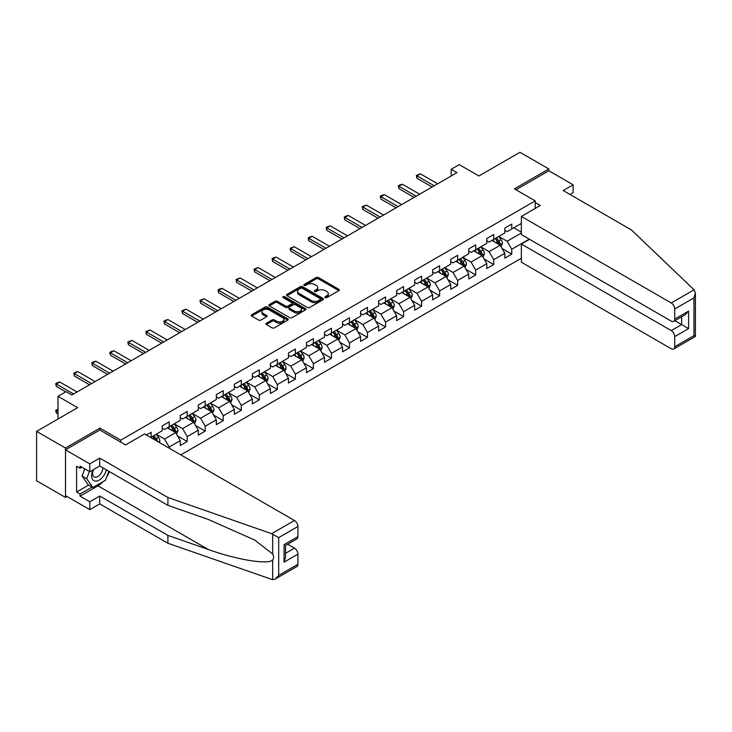 <?xml version="1.0" encoding="UTF-8"?>
<svg xmlns="http://www.w3.org/2000/svg" width="732" height="732" viewBox="0 0 732 732"><rect width="100%" height="100%" fill="white"/><g stroke="black" fill="none" stroke-linecap="round" stroke-linejoin="round"><path stroke-width="1.1" d="M325.237 297.585A1.125 0.65 0 0 0 326.829 297.585L338.879 290.622A1.601 0.924 0 0 0 339.346 289.973A1.601 0.924 0 0 0 338.879 289.314L318.457 277.529A1.601 0.924 0 0 0 316.187 277.529L304.137 284.483A1.125 0.65 0 0 0 303.807 284.94A1.125 0.65 0 0 0 304.137 285.407A1.125 0.65 0 0 0 305.72 285.407L307.284 284.501A5.133 2.965 0 0 1 314.54 284.501L316.242 285.48A5.133 2.965 0 0 1 317.752 287.585A5.133 2.965 0 0 1 316.242 289.68L314.687 290.577A1.125 0.65 0 0 0 314.357 291.034A1.125 0.65 0 0 0 314.687 291.492A1.125 0.65 0 0 0 316.27 291.492L317.834 290.595A5.133 2.965 0 0 1 325.1 290.595L326.792 291.574A5.133 2.965 0 0 1 328.302 293.669A5.133 2.965 0 0 1 326.792 295.765L325.237 296.67A1.125 0.65 0 0 0 324.907 297.128A1.125 0.65 0 0 0 325.237 297.585L325.237 296.67M266.384 323.242A1.601 0.924 0 0 0 265.917 323.901A1.601 0.924 0 0 0 266.384 324.55L272.112 327.863A1.601 0.924 0 0 0 274.381 327.863L287.767 320.131A1.601 0.924 0 0 0 288.243 319.481A1.601 0.924 0 0 0 287.767 318.823L267.345 307.037A1.601 0.924 0 0 0 265.075 307.037L251.689 314.76A1.601 0.924 0 0 0 251.222 315.419A1.601 0.924 0 0 0 251.689 316.068L258.616 320.067A1.601 0.924 0 0 0 260.885 320.067L266.613 316.764A1.601 0.924 0 0 0 267.079 316.105A1.601 0.924 0 0 0 266.613 315.446L263.181 313.47A4.291 2.48 0 0 1 261.919 311.713A4.291 2.48 0 0 1 264.572 309.426A4.291 2.48 0 0 1 269.248 309.965L282.689 317.725A4.291 2.48 0 0 1 283.952 319.481A4.291 2.48 0 0 1 281.298 321.769A4.291 2.48 0 0 1 276.623 321.229L274.381 319.939A1.601 0.924 0 0 0 272.112 319.939L266.384 323.242L266.384 324.55L272.112 321.275L272.112 319.939M569.999 194.465L573.129 192.672L573.129 184.793L548.854 170.776L548.854 168.982L519.958 152.293L478.929 175.982L459.275 164.636L451.187 169.312L456.969 172.651L71.855 394.987L66.072 391.657L57.984 396.323L57.984 419.015M99.936 430.096L99.936 428.156L65.496 448.039L36.6 431.358L77.629 407.669L57.984 396.323M99.936 428.156L120.743 440.17L535.211 200.879L535.211 208.419M548.854 168.982L514.413 188.865L535.211 200.879M307.394 307.495A1.601 0.924 0 0 0 309.663 307.495L323.05 299.763A1.601 0.924 0 0 0 323.526 299.104A1.601 0.924 0 0 0 323.05 298.455L302.636 286.66A1.601 0.924 0 0 0 300.367 286.66L286.971 294.392A1.601 0.924 0 0 0 286.505 295.051A1.601 0.924 0 0 0 286.971 295.701L307.394 307.495M283.513 297.833A1.125 0.65 0 0 1 284.647 297.988L284.647 296.652L305.409 308.639A1.601 0.924 0 0 1 305.885 309.297A1.601 0.924 0 0 1 305.409 309.947L292.022 317.679A1.601 0.924 0 0 1 289.753 317.679L269.33 305.885L269.33 304.576A1.601 0.924 0 0 0 268.864 305.235A1.601 0.924 0 0 0 269.33 305.885M269.33 304.576L275.067 301.273A1.601 0.924 0 0 1 277.337 301.273L285.617 306.049A1.601 0.924 0 0 0 287.886 306.049L291.684 303.853A1.601 0.924 0 0 0 292.15 303.204A1.601 0.924 0 0 0 291.684 302.545L283.064 297.567A1.125 0.65 0 0 1 282.735 297.11A1.125 0.65 0 0 1 283.43 296.515A1.125 0.65 0 0 1 284.647 296.652M65.496 448.039L65.496 497.421L36.6 480.741L36.6 431.358M120.743 442.101L120.743 440.17M180.786 454.883L521.349 258.259M521.349 223.434L511.75 228.97L511.75 224.093L504.815 228.1L504.815 232.968L493.725 239.382L493.725 234.505L486.789 238.513L486.789 243.381L475.69 249.786L475.69 244.918L468.754 248.917L468.754 253.794L457.656 260.199L457.656 255.331L450.729 259.329L450.729 264.197L439.63 270.611L439.63 265.734L432.694 269.742L432.694 274.61L421.595 281.015L421.595 276.147L414.66 280.146L414.66 285.023L403.57 291.428L403.57 286.56L396.634 290.558L396.634 295.435L385.535 301.84L385.535 296.963L378.6 300.971L378.6 305.839L367.51 312.244L367.51 307.376L360.574 311.384L360.574 316.251L349.475 322.656L349.475 317.789L342.539 321.787L342.539 326.664L331.45 333.069L331.45 328.192L324.514 332.2L324.514 337.068L313.415 343.473L313.415 338.605L306.479 342.613L306.479 347.48L295.38 353.885L295.38 349.018L288.454 353.016L288.454 357.893L277.355 364.298L277.355 359.421L270.419 363.429L270.419 368.297L259.32 374.702L259.32 369.834L252.384 373.842L252.384 378.709L241.295 385.114L241.295 380.247L234.359 384.245L234.359 389.122L223.26 395.527L223.26 390.65L216.324 394.658L216.324 399.526L205.235 405.94L205.235 401.063L198.299 405.07L198.299 409.938L187.2 416.343L187.2 411.476L180.264 415.474L180.264 420.351L169.174 426.756L169.174 421.888L162.239 425.887L162.239 430.755L151.14 437.169L151.14 432.292L146.4 435.028M529.263 239.144L511.75 249.255L511.75 254.123L504.815 258.131L504.815 253.254L493.725 259.668L493.725 264.536L486.789 268.543L486.789 263.666L475.69 270.071L475.69 274.948L468.754 278.947L468.754 274.079L457.656 280.484L457.656 285.352L450.729 289.36L450.729 284.492L439.63 290.897L439.63 295.765L432.694 299.772L432.694 294.895L421.595 301.3L421.595 306.177L414.66 310.176L414.66 305.308L403.57 311.713L403.57 316.581L396.634 320.589L396.634 315.721L385.535 322.126L385.535 326.994L378.6 331.001L378.6 326.124L367.51 332.529L367.51 337.406L360.574 341.405L360.574 336.537L349.475 342.942L349.475 347.81L342.539 351.817L342.539 346.95L331.45 353.355L331.45 358.223L324.514 362.23L324.514 357.353L313.415 363.758L313.415 368.635L306.479 372.634L306.479 367.766L295.38 374.171L295.38 379.048L288.454 383.046L288.454 378.179L277.355 384.584L277.355 389.451L270.419 393.459L270.419 388.582L259.32 394.996L259.32 399.864L252.384 403.863L252.384 398.995L241.295 405.4L241.295 410.277L234.359 414.275L234.359 409.408L223.26 415.813L223.26 420.68L216.324 424.688L216.324 419.811L205.235 426.225L205.235 431.093L198.299 435.101L198.299 430.224L187.2 436.629L187.2 441.506L180.264 445.504L180.264 440.637L169.174 447.042L169.174 448.176M151.14 437.169L150.618 437.462M167.317 427.827L175.643 432.63L164.544 439.035L156.227 434.232M162.239 428.092L164.544 429.428L169.174 426.756M164.544 439.035L169.174 447.042M175.643 432.63L180.264 440.637M185.352 417.414L193.678 422.218L182.579 428.623L174.253 423.819M180.264 417.679L182.579 419.015L187.2 416.343M182.579 428.623L187.2 436.629M193.678 422.218L198.299 430.224M203.386 407.001L211.704 411.805L200.605 418.21L192.287 413.406M198.299 407.267L200.605 408.602L205.235 405.94M200.605 418.21L205.235 426.225M211.704 411.805L216.324 419.811M221.412 396.598L229.738 401.401L218.639 407.806L210.313 403.003M216.324 396.863L218.639 398.199L223.26 395.527M218.639 407.806L223.26 415.813M229.738 401.401L234.359 409.408M239.446 386.185L247.764 390.989L236.674 397.394L228.347 392.59M234.359 386.45L236.674 387.786L241.295 385.114M236.674 397.394L241.295 405.4M247.764 390.989L252.384 398.995M257.472 375.772L265.798 380.576L254.699 386.981L246.382 382.177M252.384 376.038L254.699 377.373L259.32 374.702M254.699 386.981L259.32 394.996M265.798 380.576L270.419 388.582M275.507 365.36L283.824 370.172L272.734 376.577L264.408 371.774M270.419 365.634L272.734 366.961L277.355 364.298M272.734 376.577L277.355 384.584M283.824 370.172L288.454 378.179M293.532 354.956L301.858 359.76L290.76 366.165L282.442 361.361M288.454 355.221L290.76 356.557L295.38 353.885M290.76 366.165L295.38 374.171M301.858 359.76L306.479 367.766M311.567 344.543L319.884 349.347L308.794 355.752L300.468 350.948M306.479 344.809L308.794 346.145L313.415 343.473M308.794 355.752L313.415 363.758M319.884 349.347L324.514 357.353M329.592 334.131L337.919 338.943L326.82 345.348L318.502 340.545M324.514 334.405L326.82 335.732L331.45 333.069M326.82 345.348L331.45 353.355M337.919 338.943L342.539 346.95M347.627 323.727L355.944 328.531L344.854 334.936L336.528 330.132M342.539 323.992L344.854 325.328L349.475 322.656M344.854 334.936L349.475 342.942M355.944 328.531L360.574 336.537M365.661 313.314L373.979 318.118L362.88 324.523L354.562 319.719M360.574 313.58L362.88 314.916L367.51 312.244M362.88 324.523L367.51 332.529M373.979 318.118L378.6 326.124M383.687 302.902L392.013 307.705L380.915 314.12L372.588 309.307M378.6 303.176L380.915 304.503L385.535 301.84M380.915 314.12L385.535 322.126M392.013 307.705L396.634 315.721M401.722 292.498L410.039 297.302L398.949 303.707L390.623 298.903M396.634 292.763L398.949 294.099L403.57 291.428M398.949 303.707L403.57 311.713M410.039 297.302L414.66 305.308M419.747 282.085L428.074 286.889L416.975 293.294L408.657 288.49M414.66 282.351L416.975 283.687L421.595 281.015M416.975 293.294L421.595 301.3M428.074 286.889L432.694 294.895M437.782 271.673L446.099 276.476L435.009 282.881L426.683 278.078M432.694 271.938L435.009 273.274L439.63 270.611M435.009 282.881L439.63 290.897M446.099 276.476L450.729 284.492M455.807 261.269L464.134 266.073L453.035 272.478L444.717 267.674M450.729 261.534L453.035 262.87L457.656 260.199M453.035 272.478L457.656 280.484M464.134 266.073L468.754 274.079M473.842 250.856L482.159 255.66L471.069 262.065L462.743 257.261M468.754 251.122L471.069 252.458L475.69 249.786M471.069 262.065L475.69 270.071M482.159 255.66L486.789 263.666M491.867 240.444L500.194 245.247L489.095 251.652L480.778 246.849M486.789 240.709L489.095 242.045L493.725 239.382M489.095 251.652L493.725 259.668M500.194 245.247L504.815 253.254M521.349 233.041L507.13 241.249L498.803 236.445M513.827 227.771L521.349 232.108M504.815 230.305L507.13 231.641L511.75 228.97M507.13 241.249L511.75 249.255M65.496 497.421L67.051 496.525M451.187 169.312L451.187 175.982M502.097 248.551L511.75 254.123M484.072 258.963L493.725 264.536M466.037 269.376L475.69 274.948M448.011 279.78L457.656 285.352M429.977 290.192L439.63 295.765M411.951 300.605L421.595 306.177M393.917 311.008L403.57 316.581M375.882 321.421L385.535 326.994M357.857 331.834L367.51 337.406M339.822 342.247L349.475 347.81M321.796 352.65L331.45 358.223M303.762 363.063L313.415 368.635M285.736 373.476L295.38 379.048M267.702 383.879L277.355 389.451M249.676 394.292L259.32 399.864M231.641 404.705L241.295 410.277M213.616 415.108L223.26 420.68M195.581 425.521L205.235 431.093M177.547 435.933L187.2 441.506M325.685 297.741L326.792 297.101A5.133 2.965 0 0 0 328.302 295.005L328.302 293.669M317.752 287.585L317.752 288.911A5.133 2.965 0 0 1 316.242 291.007L315.135 291.656M338.861 290.641L318.457 278.865A1.601 0.924 0 0 0 316.187 278.865L304.585 285.562M323.05 298.455L323.05 299.763L302.636 287.996A1.601 0.924 0 0 0 300.367 287.996L286.999 295.719M320.213 299.571A1.125 0.65 0 0 0 320.543 299.104A1.125 0.65 0 0 0 320.213 298.647L302.289 288.298A1.125 0.65 0 0 0 300.706 288.298L299.059 289.25A5.133 2.965 0 0 0 297.558 291.345A5.133 2.965 0 0 0 299.059 293.44L311.31 300.513A5.133 2.965 0 0 0 318.576 300.513L320.213 299.571L320.213 300.898A1.125 0.65 0 0 0 320.543 300.44L320.543 299.104M297.558 291.345L297.558 292.681A5.133 2.965 0 0 0 299.059 294.776L299.059 293.44M320.213 300.898L318.576 301.849A5.133 2.965 0 0 1 311.31 301.849L299.059 294.776M269.358 305.903L275.067 302.609L275.067 301.273M292.15 303.204L292.15 304.539A1.601 0.924 0 0 1 291.684 305.189L287.886 307.385A1.601 0.924 0 0 1 285.617 307.385L277.337 302.609A1.601 0.924 0 0 0 275.067 302.609M284.647 297.988L305.39 309.965M294.209 311.008A4.291 2.48 0 0 0 298.885 311.548A4.291 2.48 0 0 0 301.538 309.261A4.291 2.48 0 0 0 300.276 307.513L295.545 304.777A1.601 0.924 0 0 0 293.276 304.777L289.469 306.964A1.601 0.924 0 0 0 289.003 307.623A1.601 0.924 0 0 0 289.469 308.282L294.209 311.008L294.209 312.344A4.291 2.48 0 0 0 298.885 312.884A4.291 2.48 0 0 0 301.538 310.597L301.538 309.261M289.003 307.623L289.003 308.959A1.601 0.924 0 0 0 289.469 309.609L289.469 308.282M294.209 312.344L289.469 309.609M283.952 319.481L283.952 320.817A4.291 2.48 0 0 1 281.298 323.105A4.291 2.48 0 0 1 276.623 322.565L274.381 321.275A1.601 0.924 0 0 0 272.112 321.275M261.919 311.713L261.919 313.049A4.291 2.48 0 0 0 263.181 314.806L263.181 313.47M266.594 316.773L263.181 314.806M287.749 320.149L267.345 308.364A1.601 0.924 0 0 0 265.075 308.364L251.717 316.087M501.109 246.83L502.481 243.372A4.328 2.498 -120 0 0 501.1 239.684L498.712 236.491M494.558 241.999L492.938 239.831M499.526 244.863L500.139 243.555A4.328 2.498 -120 0 0 498.904 240.947L496.516 237.763M495.436 238.394L498.08 241.926A2.205 1.272 60 0 1 498.483 242.594L500.139 243.555M495.134 238.568L497.513 241.752A4.328 2.498 60 0 1 498.757 244.351M434.195 185.791L416.956 175.836L416.956 178.242L416.316 175.47L420.415 173.832L437.663 183.796M432.118 186.999L416.956 178.242M420.415 173.832L416.956 175.836L416.316 175.47M93.074 469.816A10.623 6.131 120 0 0 95.37 481.144A10.623 6.131 120 0 0 106.323 469.816M93.641 469.496A7.274 4.2 120 0 0 94.126 476.971A7.274 4.2 120 0 0 95.187 477.301A7.274 4.2 120 0 0 102.901 467.84M108.885 471.289L105.371 480.338L92.891 487.549L88.27 484.877L82.03 476.001L84.793 468.864M92.891 487.549L86.651 478.673L89.423 471.527M82.03 476.001L86.651 478.673M694.064 289.799L695.4 293.038L693.963 297.869L674.721 308.977A4.904 2.827 -120 0 0 671.253 302.975L694.064 289.799L631.377 229.903L563.183 190.53L573.129 184.793M529.547 239.309L521.349 244.049L521.349 262.202L671.253 348.752A4.904 2.827 -120 0 0 673.705 348.99A4.904 2.827 -120 0 0 674.721 346.748L674.721 336.601A4.904 2.827 -120 0 0 671.253 330.599L681.657 324.596L688.592 328.595L674.721 336.601M521.349 244.049L671.253 330.599M535.211 202.544L540.298 205.482L521.349 216.425L521.349 234.569L671.253 321.119A4.904 2.827 -120 0 0 673.705 321.366A4.904 2.827 -120 0 0 674.721 319.125L674.721 308.977M521.349 216.425L671.253 302.975M548.854 170.776L515.968 189.762M674.886 320.68L681.657 324.596L681.657 316.773M674.721 319.125L688.592 311.109L685.125 314.769L673.705 321.366M674.721 346.748L693.963 335.64L694.695 336.061M103.066 481.665A18.392 10.614 -60 0 1 97.969 485.81L80.062 496.159L89.771 501.759L99.708 496.022L167.903 535.394L167.903 543.263L272.679 579.707L275.214 579.058L278.682 575.398L297.924 564.29A4.904 2.827 60 0 1 296.908 566.531L275.214 579.058M167.903 535.394L208.208 549.457C236.839 559.861 268.918 565.022 272.679 559.843C273.933 558.26 273.933 556.32 272.679 554.023L254.672 540.033L208.208 519.427L167.903 505.364L99.708 465.991L89.771 471.728L80.062 466.128L80.062 468.26L76.595 466.257L76.595 492.014L80.062 494.018L92.076 487.082M89.771 501.759L89.771 509.637L65.496 495.619L65.496 449.841L99.826 430.023L125.593 444.91L144.552 433.966L294.456 520.507A4.904 2.827 60 0 1 297.924 526.518L297.924 536.657A4.904 2.827 60 0 1 296.908 538.908L285.498 545.496L285.498 557.317L284.062 562.149L284.062 544.663C285.928 545.743 285.928 545.743 284.062 544.663L297.924 536.657M99.708 496.022L99.708 503.9L89.771 509.637M167.903 543.263L99.708 503.9M297.924 526.518L278.682 537.627L271.645 533.683L167.903 497.486L99.708 458.122L89.771 463.859L89.771 471.728M89.771 463.859L65.496 449.841M80.062 496.159L80.062 494.018M99.708 458.122L99.708 465.991M167.903 497.486L167.903 505.364M285.498 553.31L294.456 548.14A4.904 2.827 60 0 1 297.924 554.142L297.924 564.29M294.456 548.14L287.694 544.224M109.333 471.545A18.392 10.614 -60 0 1 106.716 476.852M81.911 467.19L80.062 468.26M76.595 492.014L88.618 485.078M483.074 257.243L484.447 253.775A4.328 2.498 -120 0 0 483.065 250.088L480.686 246.904M476.523 252.403L474.903 250.243M481.491 255.276L482.113 253.967A4.328 2.498 -120 0 0 480.869 251.36L478.49 248.175M477.401 248.798L480.046 252.33A2.205 1.272 60 0 1 480.448 253.007L482.113 253.967M477.099 248.972L479.487 252.156A4.328 2.498 60 0 1 480.723 254.763M465.049 267.656L466.421 264.188A4.328 2.498 -120 0 0 465.04 260.5L462.651 257.316M458.497 262.815L456.869 260.656M463.466 265.679L464.079 264.371A4.328 2.498 -120 0 0 462.844 261.763L460.455 258.579M459.367 259.21L462.02 262.742A2.205 1.272 60 0 1 462.423 263.41L464.079 264.371M459.065 259.384L461.453 262.568A4.328 2.498 60 0 1 462.697 265.176M416.169 196.203L398.922 186.248L398.922 188.646L398.29 185.882L400.02 184.876L402.39 184.244L419.637 194.2M414.083 197.402L398.922 188.646M402.39 184.244L398.922 186.248L398.29 185.882M398.135 206.616L380.887 196.661L380.887 199.058L380.256 196.295L381.985 195.288L384.355 194.657L401.603 204.612M396.058 207.815L380.887 199.058M384.355 194.657L380.887 196.661L380.256 196.295M447.014 278.059L448.387 274.601A4.328 2.498 -120 0 0 447.005 270.913L444.626 267.729M440.463 273.228L438.843 271.06M445.431 276.092L446.053 274.784A4.328 2.498 -120 0 0 444.809 272.176L442.43 268.992M441.341 269.623L443.985 273.155A2.205 1.272 60 0 1 444.388 273.823L446.053 274.784M441.039 269.797L443.427 272.981A4.328 2.498 60 0 1 444.663 275.58M428.979 288.472L430.361 285.004A4.328 2.498 -120 0 0 428.979 281.317L426.591 278.133M422.428 283.632L420.808 281.472M427.397 286.505L428.019 285.196A4.328 2.498 -120 0 0 426.783 282.589L424.395 279.404M423.306 280.027L425.96 283.558A2.205 1.272 60 0 1 426.353 284.236L428.019 285.196M423.005 280.2L425.393 283.385A4.328 2.498 60 0 1 426.637 285.992M410.954 298.885L412.326 295.417A4.328 2.498 -120 0 0 410.945 291.729L408.557 288.545M404.403 294.044L402.783 291.885M409.371 296.908L409.993 295.6A4.328 2.498 -120 0 0 408.749 293.001L406.361 289.817M405.281 290.439L407.925 293.971A2.205 1.272 60 0 1 408.328 294.639L409.993 295.6M404.979 290.613L407.367 293.797A4.328 2.498 60 0 1 408.602 296.405M380.109 217.02L362.862 207.065L362.862 209.471L362.221 206.699L366.329 205.07L383.568 215.025M378.023 218.228L362.862 209.471M366.329 205.07L362.862 207.065L362.221 206.699M362.075 227.432L344.827 217.477L344.827 219.884L344.196 217.111L345.925 216.105L348.295 215.473L365.543 225.429M359.998 228.631L344.827 219.884M348.295 215.473L344.827 217.477L344.196 217.111M344.04 237.845L326.801 227.89L326.801 230.287L326.161 227.524L327.899 226.517L330.269 225.886L347.508 235.841M341.963 239.044L326.801 230.287M330.269 225.886L326.801 227.89L326.161 227.524M392.919 309.288L394.301 305.83A4.328 2.498 -120 0 0 392.919 302.142L390.531 298.958M386.368 304.457L384.748 302.289M391.336 307.321L391.959 306.013A4.328 2.498 -120 0 0 390.723 303.405L388.335 300.221M387.246 300.852L389.9 304.384A2.205 1.272 60 0 1 390.293 305.052L391.959 306.013M386.944 301.026L389.333 304.21A4.328 2.498 60 0 1 390.577 306.809M326.014 248.249L308.767 238.293L308.767 240.7L308.135 237.927L309.865 236.93L312.235 236.299L329.482 246.254M323.928 249.456L308.767 240.7M312.235 236.299L308.767 238.293L308.135 237.927M374.894 319.701L376.266 316.233A4.328 2.498 -120 0 0 374.885 312.546L372.497 309.362M368.342 314.861L366.723 312.701M373.311 317.734L373.933 316.425A4.328 2.498 -120 0 0 372.689 313.818L370.3 310.633M369.221 311.256L371.865 314.787A2.205 1.272 60 0 1 372.268 315.465L373.933 316.425M368.919 311.429L371.298 314.614A4.328 2.498 60 0 1 372.542 317.221M307.98 258.661L290.741 248.706L290.741 251.113L290.101 248.34L294.209 246.702L311.448 256.658M305.903 259.86L290.741 251.113M294.209 246.702L290.741 248.706L290.101 248.34M356.859 330.114L358.241 326.646A4.328 2.498 -120 0 0 356.85 322.958L354.471 319.774M350.308 325.273L348.688 323.114M355.276 328.146L355.898 326.829A4.328 2.498 -120 0 0 354.654 324.23L352.275 321.046M351.186 321.668L353.831 325.2A2.205 1.272 60 0 1 354.233 325.868L355.898 326.829M350.884 321.842L353.272 325.026A4.328 2.498 60 0 1 354.508 327.634M289.954 269.074L272.707 259.119L272.707 261.516L272.075 258.753L273.805 257.746L276.174 257.115L293.422 267.07M287.868 270.273L272.707 261.516M276.174 257.115L272.707 259.119L272.075 258.753M338.834 340.517L340.206 337.059A4.328 2.498 -120 0 0 338.825 333.371L336.436 330.187M332.282 335.686L330.663 333.518M337.251 338.55L337.864 337.242A4.328 2.498 -120 0 0 336.628 334.634L334.24 331.45M333.161 332.081L335.805 335.613A2.205 1.272 60 0 1 336.208 336.281L337.864 337.242M332.859 332.255L335.238 335.439A4.328 2.498 60 0 1 336.482 338.047M271.92 279.487L254.681 269.522L254.681 271.929L254.041 269.156L258.149 267.528L275.388 277.483M269.843 280.685L254.681 271.929M258.149 267.528L254.681 269.522L254.041 269.156M320.799 350.93L322.172 347.471A4.328 2.498 -120 0 0 320.79 343.775L318.411 340.59M314.248 346.09L312.628 343.93M319.216 348.963L319.838 347.654A4.328 2.498 -120 0 0 318.594 345.047L316.215 341.862M315.126 342.485L317.77 346.026A2.205 1.272 60 0 1 318.173 346.693L319.838 347.654M314.824 342.658L317.212 345.843A4.328 2.498 60 0 1 318.447 348.45M253.894 289.89L236.646 279.935L236.646 282.342L236.015 279.569L240.114 277.931L257.362 287.886M251.808 291.089L236.646 282.342M240.114 277.931L236.646 279.935L236.015 279.569M302.774 361.343L304.146 357.875A4.328 2.498 -120 0 0 302.764 354.187L300.376 351.003M296.222 356.502L294.603 354.343M301.191 359.375L301.804 358.058A4.328 2.498 -120 0 0 300.568 355.459L298.18 352.275M297.101 352.897L299.745 356.429A2.205 1.272 60 0 1 300.147 357.097L301.804 358.058M296.799 353.071L299.178 356.255A4.328 2.498 60 0 1 300.422 358.863M235.86 300.303L218.612 290.348L218.612 292.745L217.98 289.982L219.71 288.975L222.08 288.344L239.327 298.299M233.782 301.502L218.612 292.745M222.08 288.344L218.612 290.348L217.98 289.982M284.739 371.746L286.111 368.288A4.328 2.498 -120 0 0 284.73 364.6L282.351 361.416M278.187 366.915L276.568 364.746M283.156 369.779L283.778 368.471A4.328 2.498 -120 0 0 282.534 365.863L280.155 362.679M279.066 363.31L281.71 366.842A2.205 1.272 60 0 1 282.113 367.51L283.778 368.471M278.764 363.484L281.152 366.668A4.328 2.498 60 0 1 282.387 369.276M217.834 310.716L200.586 300.751L200.586 303.158L199.946 300.385L204.054 298.757L221.302 308.712M215.748 311.914L200.586 303.158M204.054 298.757L200.586 300.751L199.946 300.385M266.713 382.159L268.086 378.7A4.328 2.498 -120 0 0 266.704 375.004L264.316 371.819M260.162 377.319L258.533 375.159M265.121 380.192L265.743 378.883A4.328 2.498 -120 0 0 264.508 376.275L262.12 373.091M261.031 373.713L263.685 377.255A2.205 1.272 60 0 1 264.078 377.922L265.743 378.883M260.729 373.896L263.117 377.081A4.328 2.498 60 0 1 264.362 379.679M199.799 321.119L182.552 311.164L182.552 313.57L181.92 310.798L186.02 309.16L203.267 319.115M197.722 322.327L182.552 313.57M186.02 309.16L182.552 311.164L181.92 310.798M248.679 392.572L250.051 389.104A4.328 2.498 -120 0 0 248.67 385.416L246.281 382.232M242.127 387.731L240.508 385.572M247.096 390.604L247.718 389.287A4.328 2.498 -120 0 0 246.474 386.688L244.085 383.504M243.006 384.126L245.65 387.658A2.205 1.272 60 0 1 246.053 388.335L247.718 389.287M242.704 384.3L245.092 387.484A4.328 2.498 60 0 1 246.327 390.092M181.765 331.532L164.526 321.577L164.526 323.974L163.886 321.211L165.624 320.204L167.994 319.573L185.233 329.528M179.688 332.731L164.526 323.974M167.994 319.573L164.526 321.577L163.886 321.211M230.644 402.975L232.026 399.516A4.328 2.498 -120 0 0 230.644 395.829L228.256 392.645M224.093 398.144L222.473 395.975M229.061 401.008L229.683 399.699A4.328 2.498 -120 0 0 228.448 397.092L226.06 393.908M224.971 394.539L227.625 398.071A2.205 1.272 60 0 1 228.018 398.739L229.683 399.699M224.669 394.713L227.057 397.897A4.328 2.498 60 0 1 228.302 400.505M163.739 341.945L146.492 331.989L146.492 334.387L145.86 331.614L149.959 329.986L167.207 339.941M161.662 343.143L146.492 334.387M149.959 329.986L146.492 331.989L145.86 331.614M212.619 413.388L213.991 409.929A4.328 2.498 -120 0 0 212.609 406.242L210.221 403.048M206.067 408.557L204.448 406.388M211.036 411.421L211.658 410.112A4.328 2.498 -120 0 0 210.413 407.504L208.025 404.32M206.946 404.952L209.59 408.483A2.205 1.272 60 0 1 209.993 409.151L211.658 410.112M206.644 405.125L209.023 408.31A4.328 2.498 60 0 1 210.267 410.908M145.705 352.348L128.466 342.393L128.466 344.799L127.825 342.027L131.934 340.389L149.172 350.353M143.628 353.556L128.466 344.799M131.934 340.389L128.466 342.393L127.825 342.027M194.584 423.801L195.966 420.333A4.328 2.498 -120 0 0 194.584 416.645L192.196 413.461M188.032 418.96L186.413 416.801M193.001 421.833L193.623 420.525A4.328 2.498 -120 0 0 192.388 417.917L190 414.733M188.911 415.355L191.555 418.887A2.205 1.272 60 0 1 191.958 419.564L193.623 420.525M188.609 415.529L190.997 418.713A4.328 2.498 60 0 1 192.232 421.321M127.679 362.761L110.431 352.806L110.431 355.203L109.8 352.44L111.529 351.433L113.899 350.802L131.147 360.757M125.593 363.96L110.431 355.203M113.899 350.802L110.431 352.806L109.8 352.44M176.558 434.213L177.931 430.745A4.328 2.498 -120 0 0 176.549 427.058L174.161 423.874M170.007 429.373L168.387 427.214M174.975 432.237L175.589 430.928A4.328 2.498 -120 0 0 174.353 428.321L171.965 425.136M170.885 425.768L173.53 429.3A2.205 1.272 60 0 1 173.932 429.968L175.589 430.928M170.583 425.942L172.962 429.126A4.328 2.498 60 0 1 174.207 431.734M109.644 373.174L92.406 363.218L92.406 365.616L91.765 362.852L93.504 361.846L95.874 361.215L113.112 371.17M107.567 374.372L92.406 365.616M95.874 361.215L92.406 363.218L91.765 362.852M159.42 442.549L159.896 441.158A4.328 2.498 -120 0 0 158.515 437.471L156.136 434.286M157.581 441.488L157.563 441.341A4.328 2.498 -120 0 0 156.319 438.733L153.94 435.549M152.851 436.18L155.495 439.712A2.205 1.272 60 0 1 155.898 440.38L157.563 441.341M152.549 436.354L154.937 439.539A4.328 2.498 60 0 1 155.394 440.216M91.619 383.577L74.371 373.622L74.371 376.028L73.74 373.256L75.469 372.259L77.839 371.627L95.087 381.582M89.533 384.785L74.371 376.028M77.839 371.627L74.371 373.622L73.74 373.256M57.984 409.783L56.346 410.725L57.984 411.677M56.346 413.132L55.705 410.762L56.346 410.725L56.346 413.132L57.984 414.074M55.705 410.359L57.984 409.215M73.584 393.99L56.346 384.035L56.346 386.441L55.705 383.669L57.444 382.662L59.804 382.031L77.052 391.986M65.724 391.858L56.346 386.441M59.804 382.031L56.346 384.035L55.705 383.669M326.792 297.101L326.792 295.765M314.687 291.492L314.687 290.577M316.242 291.007L316.242 289.68M304.137 285.407L304.137 284.483M316.187 278.865L316.187 277.529M318.457 278.865L318.457 277.529M338.879 290.622L338.879 289.314M286.971 295.701L286.971 294.392M300.367 287.996L300.367 286.66M302.636 287.996L302.636 286.66M311.31 301.849L311.31 300.513M318.576 301.849L318.576 300.513M277.337 302.609L277.337 301.273M285.617 307.385L285.617 306.049M287.886 307.385L287.886 306.049M291.684 305.189L291.684 303.853M305.409 309.947L305.409 308.639M274.381 321.275L274.381 319.939M276.623 322.565L276.623 321.229M266.613 316.764L266.613 315.446M251.689 316.068L251.689 314.76M265.075 308.364L265.075 307.037M267.345 308.364L267.345 307.037M287.767 320.131L287.767 318.823M499.764 245L502.454 243.454M498.904 240.947L501.1 239.684M495.82 242.722L497.513 241.752M693.963 335.64L693.963 297.869M688.592 311.109L688.592 328.595M272.679 579.707L272.679 559.843M272.679 554.023L272.679 534.159M278.682 537.627L278.682 575.398M297.924 554.142L284.062 562.149M271.645 533.683L294.456 520.507M97.969 485.81L208.208 549.457M481.738 255.413L484.419 253.858M480.869 251.36L483.065 250.088M477.795 253.135L479.487 252.156M463.704 265.826L466.394 264.27M462.844 261.763L465.04 260.5M459.76 263.547L461.453 262.568M445.678 276.229L448.359 274.683M444.809 272.176L447.005 270.913M441.735 273.96L443.427 272.981M427.644 286.642L430.334 285.096M426.783 282.589L428.979 281.317M423.7 284.364L425.393 283.385M409.609 297.055L412.299 295.499M408.749 293.001L410.945 291.729M405.665 294.776L407.367 293.797M391.583 307.458L394.274 305.912M390.723 303.405L392.919 302.142M387.64 305.189L389.333 304.21M373.549 317.871L376.239 316.325M372.689 313.818L374.885 312.546M369.605 315.593L371.298 314.614M355.523 328.284L358.204 326.728M354.654 324.23L356.85 322.958M351.58 326.005L353.272 325.026M337.489 338.696L340.179 337.141M336.628 334.634L338.825 333.371M333.545 336.418L335.238 335.439M319.463 349.1L322.144 347.554M318.594 345.047L320.79 343.775M315.519 346.822L317.212 345.843M301.428 359.513L304.119 357.957M300.568 355.459L302.764 354.187M297.485 357.234L299.178 356.255M283.403 369.925L286.084 368.37M282.534 365.863L284.73 364.6M279.459 367.647L281.152 366.668M265.368 380.329L268.058 378.783M264.508 376.275L266.704 375.004M261.425 378.051L263.117 377.081M247.334 390.742L250.024 389.186M246.474 386.688L248.67 385.416M243.39 388.463L245.092 387.484M229.308 401.154L231.998 399.599M228.448 397.092L230.644 395.829M225.365 398.876L227.057 397.897M211.274 411.558L213.964 410.012M210.413 407.504L212.609 406.242M207.33 409.28L209.023 408.31M193.248 421.971L195.929 420.415M192.388 417.917L194.584 416.645M189.304 419.692L190.997 418.713M175.213 432.383L177.903 430.828M174.353 428.321L176.549 427.058M171.27 430.105L172.962 429.126M158.515 442.027L159.869 441.24M156.319 438.733L158.515 437.471M695.4 293.038L695.4 336.464L673.705 348.99"/></g></svg>
